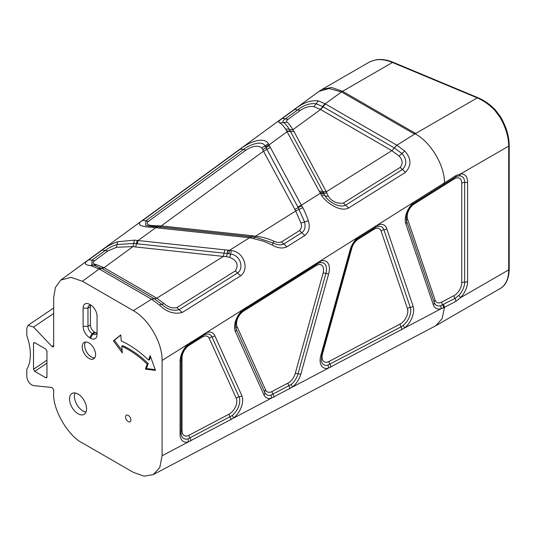 <?xml version="1.0" encoding="UTF-8"?>
<svg xmlns="http://www.w3.org/2000/svg" width="536" height="536" viewBox="0 0 536 536"><rect width="100%" height="100%" fill="white"/><g stroke="black" fill="none" stroke-linecap="round" stroke-linejoin="round"><path stroke-width="0.8" d="M53.674 313.466L33.554 327.067L28.086 325.298L26.8 328.36L26.8 335.57C29.152 342.229 30.344 348.541 30.364 354.504C30.344 360.447 29.152 365.385 26.8 369.324L26.8 376.533C27.503 381.337 29.755 384.372 33.554 385.632L51.985 387.481L53.674 389.759L53.674 393.277C52.394 408.941 68.172 436.224 82.41 442.971L133.35 472.383L144.043 476.162L153.209 474.635L159.768 467.486L162.093 455.754L162.093 360.48L444.478 182.836C444.646 165.416 430.676 141.993 415.112 133.786L413.43 133.451L341.512 91.931L328.983 88.527L318.887 91.462L60.843 280.02L55.382 287.497L53.674 297.768L53.674 346.169L53.352 346.939L51.985 346.497L53.674 345.352M121.759 346.263L122.355 352.949L113.371 340.849L120.741 334.926L121.283 340.956A90.591 52.3 -120 0 1 148.579 360.112L150.16 355.569L155.487 370.396L145.437 369.143L147.186 364.105A84.387 48.722 -120 0 0 121.759 346.263L122.784 345.673A84.387 48.722 -120 0 1 148.211 363.515L146.455 368.547L145.437 369.143M78.062 413.758A12.053 6.961 -120 0 0 84.085 414.355A12.053 6.961 -120 0 0 85.934 404.693A12.053 6.961 -120 0 0 78.062 394.074A12.053 6.961 -120 0 0 72.032 393.471A12.053 6.961 -120 0 0 70.183 403.132A12.053 6.961 -120 0 0 78.062 413.758M133.35 310.666L151.581 299.222L99.2 268.978L82.41 281.253L133.35 310.666C148.686 319.094 162.468 342.879 162.093 360.48M82.41 281.253L71.013 277.38L60.843 280.02M33.554 327.067L51.985 346.497M46.954 363.12L34.739 371.374L33.52 369.264L33.52 343.388L33.842 342.625L34.739 342.685L45.734 349.037L46.954 351.147L46.954 377.022L46.632 377.786L45.734 377.726L46.954 376.895M34.739 371.374L45.734 377.726M97.056 316.233L97.056 334.404A9.3 5.367 60 0 1 90.484 338.203L89.68 337.734A9.3 5.367 60 0 1 83.1 326.344L83.1 308.173A9.3 5.367 60 0 1 89.68 304.381L90.484 304.843A9.3 5.367 60 0 1 97.056 316.233M88.902 358.39A9.474 5.467 -120 0 0 93.633 358.859A9.474 5.467 -120 0 0 95.086 351.268A9.474 5.467 -120 0 0 88.902 342.926A9.474 5.467 -120 0 0 84.165 342.457A9.474 5.467 -120 0 0 82.712 350.048A9.474 5.467 -120 0 0 88.902 358.39M128.238 421.591A3.792 2.191 -120 0 0 130.127 421.778A3.792 2.191 -120 0 0 130.71 418.743A3.792 2.191 -120 0 0 128.238 415.407A3.792 2.191 -120 0 0 126.342 415.219A3.792 2.191 -120 0 0 125.759 418.254A3.792 2.191 -120 0 0 128.238 421.591M86.008 412.057A12.053 6.961 60 0 1 82.933 410.945A12.053 6.961 60 0 1 74.98 392.955M85.539 342.028A9.474 5.467 -120 0 0 85.532 349.76A9.474 5.467 -120 0 0 91.334 356.989A9.474 5.467 -120 0 0 94.691 357.88M162.093 455.754L188.297 441.952A15.913 9.186 -60 0 1 180.069 434.187L180.069 361.298A15.913 9.186 -60 0 1 188.297 344.032A3.444 1.38 -132 0 1 188.163 345.184C183.714 349.613 181.349 354.51 181.074 359.891A3.444 1.99 180 0 1 180.069 361.298M203.888 333.868A3.444 1.903 57.9 0 1 203.285 335.415L205.188 334.464A3.444 2.318 70.1 0 0 206.454 332.628A15.913 9.186 -60 0 1 214.782 335.63L241.816 395.595A15.913 9.186 -60 0 1 233.488 418.134L271.33 398.194A15.913 9.186 -60 0 1 263.96 394.898L235.398 331.563A15.913 9.186 -60 0 1 242.775 309.828A3.444 1.38 -132 0 1 242.641 310.981C237.334 316.615 235.036 322.183 235.76 327.684A13.159 7.598 120 0 0 236.229 329.104L264.784 392.439A13.159 7.598 120 0 0 270.881 395.159L291.068 384.526A13.159 7.598 120 0 0 298.05 373.766L325.895 273.414A13.159 7.598 120 0 0 319.288 262.921A13.159 7.598 120 0 0 319.027 263.009M232.155 415.568A3.444 1.588 -128.4 0 1 233.488 418.134L188.297 441.952A3.444 2.452 75.7 0 0 187.848 438.917L232.155 415.568A13.159 7.598 120 0 0 239.043 396.928L212.008 336.97A13.159 7.598 120 0 0 205.496 334.364A13.159 7.598 120 0 0 205.234 334.444M153.209 474.635L435.842 325.694L442.16 318.565L444.478 307.322L441.001 308.79A15.913 9.186 -60 0 1 433.336 304.75L405.792 223.673A15.913 9.186 -60 0 1 413.457 202.682A3.444 1.38 -132 0 1 413.323 203.834C408.017 209.469 405.719 215.03 406.442 220.537A13.159 7.598 120 0 0 406.67 221.341L434.214 302.418A13.159 7.598 120 0 0 440.552 305.761L454.943 298.445L458.796 295.477A13.159 7.598 120 0 0 464.658 282.11L464.658 182.501A13.159 7.598 120 0 0 458.796 175.909L457.362 176.223M375.555 226.105A3.444 1.903 57.9 0 1 374.952 227.646L376.855 226.701A3.444 2.318 70.1 0 0 378.115 224.865A15.913 9.186 -60 0 1 386.744 228.611L413.109 306.23A15.913 9.186 -60 0 1 404.486 328.032L441.001 308.79A3.444 2.452 75.7 0 0 440.552 305.761M374.061 228.202A3.444 1.903 -122.1 0 0 373.78 229.408L358.323 239.11A10.405 6.003 120 0 0 351.777 248.349L322.538 353.713A10.405 6.003 120 0 0 329.091 361.445L400.151 323.999A3.444 2.07 -117.8 0 0 401.035 326.86L403.152 325.466A3.444 1.588 -128.4 0 1 404.486 328.032L328.334 368.158A15.913 9.186 -60 0 1 320.843 355.335L350.082 249.97A15.913 9.186 -60 0 1 357.572 237.763A3.444 1.38 -132 0 1 357.438 238.922C354.363 241.783 352.206 245.307 350.966 249.488A3.444 1.152 -164.5 0 1 350.082 249.97M317.68 262.432A3.444 1.903 57.9 0 1 317.078 263.973L318.98 263.029A3.444 2.318 70.1 0 0 320.247 261.193A15.913 9.186 -60 0 1 328.689 273.728L300.843 374.074A15.913 9.186 -60 0 1 292.401 387.093L328.334 368.158A3.444 2.452 75.7 0 0 327.885 365.13L401.035 326.86A3.444 2.07 -117.8 0 1 401.926 329.747M291.068 384.526A3.444 1.588 -128.4 0 1 292.401 387.093L271.33 398.194A3.444 2.452 75.7 0 0 270.881 395.159M443.594 184.505L444.478 182.836L455.821 175.661L460.491 173.959A15.913 9.186 -60 0 1 467.58 181.939L467.58 281.547A15.913 9.186 -60 0 1 460.491 297.715L455.821 301.379L444.478 307.322L443.594 304.435M494.695 110.215L495.291 109.84L500.323 116.453L499.686 116.794L494.695 110.215C489.348 104.688 483.539 100.58 477.281 97.894L392.473 62.478C386.409 59.945 380.761 59.107 375.528 59.965L370.101 61.674A1.722 1.407 -117.1 0 1 370.155 61.64L369.512 61.995A40.649 23.47 -120 0 1 370.101 61.674M318.88 91.468L322.176 89.324L331.509 87.489L342.571 91.288L415.648 133.477L413.43 133.451M101.82 268.462A5.514 3.183 -60 0 0 99.2 268.978L90.457 265.534L93.351 265.045L101.82 268.462L154.201 298.706L161.785 304.307C167.306 309.493 173.128 311.262 179.245 309.627L237.669 272.951C244.362 267.94 240.235 255.156 230.674 254.051L228.859 253.742L229.495 250.312L249.515 237.743L152.8 227.398C139.3 226.621 135.97 224.276 142.817 220.376L240.316 149.129C247.418 143.072 263.705 135.668 268.415 143.775L301.339 205.208L320.361 193.268L285.735 129.223C283.598 126.027 281.574 123.93 279.665 122.925C277.856 122.362 278.774 120.841 282.432 118.356L294.7 109.391C302.572 102.939 310.458 100.098 318.357 100.875L325.205 103.843L396.888 145.229L415.112 133.786M228.859 253.742L227.324 253.501L228.122 250.178L231.364 250.58C243.893 251.746 249.722 269.079 240.644 275.812L182.227 312.488C174.247 314.552 166.636 312.053 159.4 304.991L151.581 299.222L156.646 298.291L223.358 256.416L226.353 256.684L227.264 253.501L133.859 243.438L117.176 244.523C112.774 245.823 108.841 247.786 105.371 250.399L92.085 260.107L91.884 264.67M250.748 237.924L249.515 237.743L250.339 236.678L256.644 237.602L272.911 242.922C277.326 245.106 280.991 245.441 283.906 243.927L301.855 232.658C304.937 230.453 305.808 226.815 304.475 221.743L297.909 207.064L301.339 205.208L302.78 207.613C304.18 210.125 307.074 216.812 308.347 220.799C310.244 227.17 309.078 232.075 304.837 235.518L286.881 246.788C282.74 248.825 277.882 248.248 272.301 245.059L263.464 241.167L250.748 237.924L252.282 235.733L161.229 225.917L154.763 225.669C147.655 225.529 145.544 224.095 148.439 221.348L245.944 150.107C252.61 145.832 257.89 145.095 261.789 147.896L263.498 151.186L266.928 149.336L264.905 145.759C262.144 139.809 248.356 145.276 243.431 149.517L245.944 150.107M285.735 129.223A5.514 4.516 152.1 0 1 289.48 129.578L323.563 192.933L320.026 192.605L326.92 193.221L326.324 191.774L391.816 150.663L396.888 145.229L404.754 151.038C411.373 158.489 411.635 165.577 405.531 172.304L348.695 207.988C339.737 212.645 325.486 201.918 321.473 195.245L320.361 193.268L323.999 193.731L325.03 195.767C327.818 201.141 338.926 208.578 345.713 205.127L402.556 169.443C407.112 164.425 406.898 159.118 401.92 153.531L394.349 147.943L322.652 106.55L316.099 103.743C310.016 103.073 303.925 105.09 297.815 109.779L285.547 118.744C282.881 120.627 282.211 121.893 283.551 122.543C285.46 123.816 287.437 126.161 289.48 129.578L292.83 129.752C290.894 126.174 288.991 123.649 287.122 122.181C286.11 121.598 286.418 120.647 288.06 119.327L300.328 110.369C304.997 107.247 309.513 106.001 313.888 106.624L320.541 109.511L323.074 106.791A5.514 3.183 -60 0 1 325.607 104.078M227.298 253.495L226.353 256.684L229.602 257.26C237.073 260.429 238.962 264.985 235.284 270.928L176.867 307.597C172.304 308.548 168.07 307.222 164.157 303.617L156.814 298.19L104.031 267.712L96.199 264.543C92.788 263.953 92.252 262.674 94.597 260.697L88.969 259.719L102.255 250.011C106.798 246.46 111.917 243.713 117.592 241.77L134.415 240.135L137.149 240.416L228.122 250.178L227.264 253.501L227.78 250.145M323.577 192.967L323.999 193.731M90.457 265.534C84.212 264.945 83.717 263.009 88.969 259.719M342.538 91.274A34.445 19.356 118.6 0 0 341.506 91.931L325.205 103.843A5.514 3.203 -59.7 0 0 322.652 106.55M99.086 268.918L104.319 267.879M91.763 264.637L96.071 265.802M94.597 260.697L107.883 250.989L116.459 247.284L132.955 246.58L133.859 243.438A5.514 1.139 91.5 0 1 134.415 240.135M98.791 268.75A5.514 3.243 -60.4 0 1 101.438 268.248L104.031 267.712L132.955 246.58L135.715 246.969L137.149 240.416M319.952 192.444L326.92 193.221L328.26 196.055C331.657 201.469 336.682 203.814 343.328 203.097L348.695 207.988M286.907 130.878L294.016 131.588L292.83 129.752L320.541 109.511L391.816 150.663L399.092 156.03C402.724 159.916 403.085 163.715 400.171 167.42L343.328 203.097M320.294 109.364L325.339 103.924M321.473 195.245A5.514 4.033 -23.6 0 1 325.03 195.767A5.514 3.638 152.3 0 0 328.26 196.055M287.122 122.181L279.665 122.925M265.514 146.737L269.079 144.854L287.323 131.521A5.514 4.221 -28.2 0 1 290.84 131.863M229.602 257.26A5.514 0.884 -76.2 0 0 230.674 254.051A5.514 0.797 -83.4 0 1 231.364 250.58M117.592 241.77L116.459 247.284M137.384 243.806A5.514 1.045 -83.8 0 1 138.121 240.543L155.708 227.693L156.438 226.628L157.778 226.748L158.743 225.79M254.144 238.587L254.533 237.247L251.458 236.798M156.948 227.813L157.778 226.748L160.405 226.983L161.229 225.917L263.498 151.186L295.738 210.976L300.89 223.003C302.002 225.998 301.534 228.537 299.477 230.627L281.521 241.904C279.149 242.788 276.583 242.533 273.836 241.14C267.94 238.533 261.843 236.892 255.551 236.209L252.282 235.733M294.767 209.435L301.701 205.797M256.61 237.595L254.533 237.247L255.551 236.209L295.738 210.976L302.78 207.613M262.781 149.537L266.037 147.621M240.316 149.129L243.431 149.517L145.926 220.765L145.618 225.294C148.345 225.931 148.251 226.071 153.51 226.433L156.438 226.628M160.405 226.983L250.339 236.678L160.371 226.969L159.581 228.048M273.836 241.14L272.301 245.059M300.89 223.003L308.347 220.799M152.8 227.398L154.763 225.669M268.415 143.775L261.789 147.896M266.024 147.581L269.534 145.752M205.496 334.364L205.188 334.464A3.444 2.318 70.1 0 1 205.12 334.491M319.288 262.921L318.98 263.029A3.444 2.318 70.1 0 1 318.913 263.049M400.151 323.999A10.405 6.003 120 0 0 407.461 308.649A3.444 2.513 161.2 0 1 410.288 307.436L383.917 229.817A13.159 7.598 120 0 0 377.163 226.594L376.855 226.701A3.444 2.318 70.1 0 1 376.788 226.721M458.796 295.477A3.444 1.112 -136.1 0 1 460.491 297.715L508.698 269.883A1.722 0.992 180 0 0 509.2 269.179C508.979 280.924 504.135 286.532 500.276 288.489A40.649 23.47 -120 0 0 508.698 269.883L508.698 146.134L460.491 173.959A3.444 2.586 83.3 0 1 458.796 175.909M96.802 333.111A5.856 3.384 60 0 1 95.354 332.575L94.55 332.112A5.856 3.384 60 0 1 90.41 324.937L90.41 306.773A5.856 3.384 60 0 1 90.671 305.252M91.395 305.44A5.856 3.384 -120 0 0 89.184 305.493A5.856 3.384 -120 0 0 87.971 308.173L87.971 326.344A5.856 3.384 -120 0 0 92.112 333.519L92.916 333.982A5.856 3.384 -120 0 0 95.844 334.27A5.856 3.384 -120 0 0 97.056 331.59M89.68 304.381L90.484 304.843M375.528 59.965A1.722 1.213 -99.9 0 1 375.857 59.838L370.155 61.64M120.761 335.141L114.396 340.253L122.161 350.712M114.396 340.253L113.371 340.849M150.576 356.721L149.604 359.515L148.579 360.112M155.219 369.646L146.455 368.547M148.211 363.515L147.186 364.105M34.639 342.631L33.52 343.388M33.52 369.264L46.954 360.179M415.648 133.477L477.281 97.894A1.722 0.824 -67.3 0 1 477.945 97.713L393.143 62.297A1.722 0.824 -67.3 0 0 392.473 62.478L342.571 91.288A34.445 19.886 120 0 0 341.512 91.931L341.506 91.931M500.323 116.453C506.105 126.275 509.066 135.936 509.2 145.43A1.722 0.992 180 0 1 508.698 146.134A40.649 23.47 -120 0 0 499.686 116.794M240.644 275.812L235.284 270.928M182.227 312.488L176.867 307.597M159.4 304.991L164.157 303.617M135.715 246.969L223.358 256.416L224.839 249.89M93.351 265.045L96.199 264.543M107.883 250.989L102.255 250.011M400.171 167.42L405.531 172.304M399.092 156.03L404.754 151.038M319.295 191.084L326.324 191.774L294.016 131.588M313.888 106.624L318.357 100.875M300.328 110.369L294.7 109.391M282.432 118.356L288.06 119.327M281.521 241.904L286.881 246.788M299.477 230.627L304.837 235.518M297.909 207.064L266.928 149.336L270.358 147.48M142.817 220.376L148.439 221.348M203.285 335.415L190.226 343.61A3.444 1.903 -122.1 0 0 190.829 342.069M202.4 335.971A3.444 1.903 -122.1 0 0 202.112 337.171L189.054 345.372A3.444 1.903 57.9 0 1 189.275 344.266M189.054 345.372A10.405 6.003 120 0 0 182.019 357.921L182.019 430.81A10.405 6.003 120 0 0 189.054 435.232L229.147 414.107A10.405 6.003 120 0 0 236.269 398.261L209.234 338.303A10.405 6.003 120 0 0 202.434 336.976A10.405 6.003 120 0 0 202.112 337.171M214.782 335.63A3.444 2.6 155.7 0 1 212.008 336.97A3.444 2.6 -24.3 0 0 209.234 338.303M182.019 357.921A3.444 1.99 0 0 0 181.121 358.812M241.816 395.595A3.444 2.6 155.7 0 1 239.043 396.928A3.444 2.6 -24.3 0 0 236.269 398.261M182.019 430.81A3.444 1.99 0 0 0 181.074 431.815M230.922 419.856A3.444 2.07 -117.8 0 0 230.038 416.961A3.444 2.07 62.2 0 1 229.147 414.107M189.054 435.232A3.444 2.07 -117.8 0 0 189.938 438.093A3.444 2.07 62.2 0 1 190.829 440.981M181.041 432.498A3.444 1.99 180 0 1 181.074 432.78L181.282 434.77A13.159 7.598 120 0 0 187.848 438.917M181.041 359.609A3.444 1.99 180 0 1 181.074 359.891L181.074 432.78A3.444 1.99 180 0 1 180.069 434.187M316.796 264.101A3.444 1.903 57.9 0 0 317.078 263.973L244.704 309.413A3.444 1.903 -122.1 0 0 245.307 307.872M315.905 265.735L243.532 311.175A10.405 6.003 120 0 0 237.053 326.638L265.608 389.974A10.405 6.003 120 0 0 272.087 391.481L288.06 383.059A10.405 6.003 120 0 0 295.256 373.451L323.101 273.099A10.405 6.003 120 0 0 316.227 265.541A10.405 6.003 120 0 0 315.905 265.735A3.444 1.903 -122.1 0 1 316.193 264.536M243.753 310.063A3.444 1.903 -122.1 0 0 243.532 311.175M265.608 389.974A3.444 2.6 -24.3 0 0 264.784 392.439A3.444 2.6 155.7 0 1 263.96 394.898M235.398 331.563A3.444 2.6 155.7 0 0 236.229 329.104A3.444 2.6 155.7 0 1 237.053 326.638M272.087 391.481A3.444 2.07 -117.8 0 0 272.978 394.335A3.444 2.07 62.2 0 1 273.863 397.23M288.06 383.059A3.444 2.07 -117.8 0 0 288.951 385.92A3.444 2.07 -117.8 0 1 289.835 388.808M328.689 273.728A3.444 1.152 -164.5 0 1 325.895 273.414A3.444 1.152 15.5 0 0 323.101 273.099M295.256 373.451A3.444 1.152 -164.5 0 1 298.05 373.766A3.444 1.152 -164.5 0 0 300.843 374.074M374.952 227.646L359.495 237.348A3.444 1.903 -122.1 0 0 360.098 235.806M358.55 238.004A3.444 1.903 -122.1 0 0 358.323 239.11M407.461 308.649L381.089 231.029A10.405 6.003 120 0 0 374.101 229.214A10.405 6.003 120 0 0 373.78 229.408M322.538 353.713A3.444 1.152 15.5 0 0 322.002 353.854M351.274 248.476A3.444 1.152 -164.5 0 1 351.777 248.349M329.091 361.445A3.444 2.07 -117.8 0 0 329.975 364.299A3.444 2.07 62.2 0 1 330.866 367.193M350.966 249.488L321.727 354.852L321.319 360.983A13.159 7.598 120 0 0 327.885 365.13M386.744 228.611A3.444 2.513 161.2 0 1 383.917 229.817A3.444 2.513 -18.8 0 0 381.089 231.029M403.152 325.466A13.159 7.598 120 0 0 410.288 307.436A3.444 2.513 161.2 0 0 413.109 306.23M321.727 354.852A3.444 1.152 -164.5 0 1 320.843 355.335M455.821 175.661A3.444 1.903 57.9 0 1 455.225 177.255L415.387 202.266A3.444 1.903 -122.1 0 0 415.99 200.719M454.059 179.011L414.214 204.022A10.405 6.003 120 0 0 407.541 219.01L435.091 300.086A10.405 6.003 120 0 0 441.758 302.076L454.059 295.591A10.405 6.003 120 0 0 461.737 282.673L461.737 183.064A10.405 6.003 120 0 0 454.381 178.816A10.405 6.003 120 0 0 454.059 179.011A3.444 1.903 -122.1 0 1 454.347 177.805M414.435 202.916A3.444 1.903 -122.1 0 0 414.214 204.022M435.091 300.086A3.444 2.513 -18.8 0 0 434.214 302.418A3.444 2.513 161.2 0 1 433.336 304.75M405.792 223.673A3.444 2.513 161.2 0 0 406.67 221.341A3.444 2.513 161.2 0 1 407.541 219.01M441.758 302.076A3.444 2.07 -117.8 0 0 442.649 304.93A3.444 2.07 62.2 0 1 443.533 307.825M454.059 295.591A3.444 2.07 -117.8 0 0 454.943 298.445A3.444 2.077 -117.9 0 1 455.821 301.379M467.58 181.939A3.444 1.99 180 0 1 464.658 182.501A3.444 1.99 -0 0 0 461.737 183.064M461.737 282.673A3.444 1.99 180 0 1 464.658 282.11A3.444 1.99 180 0 0 467.58 281.547M90.41 306.773L87.971 308.173L83.1 308.173M95.354 332.575L92.916 333.982L90.484 338.203M94.55 332.112L92.112 333.519L89.68 337.734M90.41 324.937L87.971 326.344L83.1 326.344M28.086 325.298L53.674 308.006M500.276 288.489L435.842 325.694M322.176 89.324L369.512 61.995M251.431 236.785L250.299 236.664M160.371 226.969L156.391 226.607M190.226 343.61L188.163 345.184M244.704 309.413L242.641 310.981M359.495 237.348L357.438 238.922M415.387 202.266L413.323 203.834M455.225 177.255L457.429 176.203M495.291 109.84C489.978 104.399 484.196 100.353 477.945 97.713M509.2 269.179L509.2 145.43M393.143 62.297C387.039 59.764 381.277 58.947 375.857 59.838"/></g></svg>
